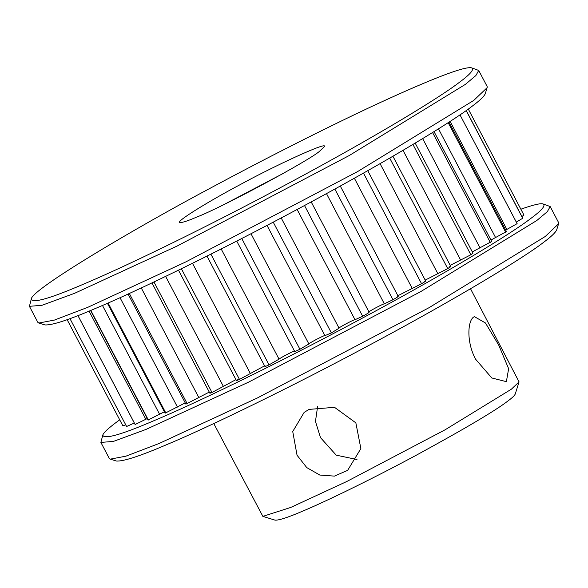 <?xml version="1.0" encoding="UTF-8"?>
<svg xmlns="http://www.w3.org/2000/svg" width="588" height="588" viewBox="0 0 588 588"><rect width="100%" height="100%" fill="white"/><g stroke="black" fill="none" stroke-linecap="round" stroke-linejoin="round"><path stroke-width="0.88" d="M110.257 459.14L116.358 461.021C123.201 461.58 140.098 456.075 167.051 444.499C205.69 428.402 288.693 388.572 374.571 342.37C460.845 296.146 524.202 257.404 543.555 242.374C551.213 236.685 555.594 232.51 556.689 229.849L558.6 223.756L545.223 236.508L429.115 307.649L257.25 398.032L159.098 443.484L125.898 456.178L110.257 459.14L109.287 458.442L100.879 442.426L113.462 441.39L146.089 429.394L248.842 382.016L420.707 291.641L536.815 220.5L547.332 211.673L550.17 206.542L543.099 203.963C545.899 205.521 541.842 210.32 530.942 218.354C511.589 233.385 448.232 272.134 361.958 318.351C276.081 364.553 193.084 404.382 154.438 420.486C121.319 434.738 104.098 439.626 102.768 435.135C103.584 432.496 109.236 427.388 119.717 419.817M550.17 206.542L558.578 222.558L558.6 223.756M102.768 435.142L100.879 442.426M520.865 209.21C533.25 204.83 540.666 203.081 543.106 203.963M517.124 223.683L459.992 114.858L517.124 223.638L505.68 230.092M449.004 122.135L506.452 231.554L490.958 240.051M434.032 131.624L491.686 241.447L472.318 251.914M415.194 143.105L472.98 253.185L470.856 254.766L450.217 265.372M448.806 267.092C451.687 265.93 451.334 266.438 447.74 268.606L425.197 280.101M424.426 281.299C426.623 280.527 425.668 281.336 421.559 283.725L397.87 295.727M397.561 296.462C399.017 296.109 397.488 297.205 392.968 299.748L384.331 303.798C381.803 304.305 365.949 312.948 368.874 312.228C369.551 312.287 367.478 313.639 362.664 316.285L355.005 319.71C354.042 319.38 337.688 328.075 339.063 328.192L281.196 217.935M339.063 328.192L331.389 332.918L324.907 335.645C325.531 334.484 309.082 343.017 308.869 343.965L299.917 349.25C296.08 351.109 294.368 351.764 294.772 351.205C296.962 349.243 280.821 357.401 279.035 359.158L269.032 364.876C265.511 366.522 264.284 366.897 265.342 366.008M267.011 225.395L324.907 335.645M264.578 365.839L239.478 379.407C236.369 380.796 235.656 380.884 237.339 379.686M235.95 379.635L211.996 392.483C209.372 393.585 209.196 393.394 211.459 391.909M209.284 392.086L185.896 404.154L128.081 294.037M185.235 402.89L165.125 413.173L107.435 303.29M164.397 411.784L148.058 420.023L90.567 310.508M147.287 418.553L135.108 424.514L77.939 315.616M134.321 423.015L126.604 426.506L69.972 318.645M125.736 424.852L122.885 425.859L67.135 319.674M468.283 109.067L523.959 215.105L521.894 216.516M466.24 110.522L522.783 218.221L516.33 222.124M44.886 324.914C51.744 325.473 68.642 319.968 95.594 308.399C134.233 292.295 217.237 252.465 303.114 206.27C389.388 160.046 452.745 121.297 472.098 106.266C479.757 100.577 484.137 96.403 485.232 93.742L487.143 87.649L473.766 100.408L357.658 171.549L185.793 261.925L87.641 307.384L54.441 320.07L38.801 323.032L37.83 322.334L29.422 306.326L42.005 305.29L74.632 293.287L177.385 245.916L349.25 155.533L465.358 84.393L475.876 75.565L478.713 70.442L471.642 67.855C474.442 69.421 470.385 74.22 459.485 82.246C440.133 97.285 376.776 136.026 290.501 182.251C204.624 228.445 121.628 268.275 82.981 284.379C49.87 298.63 32.641 303.518 31.311 299.035C30.899 289.987 133.219 229.033 213.429 186.506C260.969 160.936 324.348 128.478 377.599 103.753C433.4 78.05 464.755 66.084 471.65 67.855M478.713 70.442L487.121 86.451L487.143 87.649M31.311 299.035L29.422 306.326M319.879 150.954L324.179 146.853C329.78 140.245 274.111 165.956 239.353 185.073C210.291 200.427 174.268 222.301 180.068 222.514C182.309 222.698 187.844 220.89 196.664 217.104C221.051 207.887 311.589 159.282 319.879 150.954M225.064 203.977L283.372 173.364M317.601 406.565L315.462 421.427L320.504 437.641L336.226 455.163L356.989 459.515M275.044 520.145C278.786 520.446 288.01 517.447 302.71 511.134C323.782 502.35 369.058 480.624 415.9 455.428C464.873 428.74 495.603 410.556 508.069 400.876C512.251 397.775 514.64 395.496 515.235 394.048L519.057 381.869L511.413 389.16L445.065 429.813L346.854 481.454L290.773 507.429L262.865 516.374L213.782 423.551M470.525 288.759L519.057 381.869M475.611 359.231C466.38 342.216 467.629 321.063 473.583 317.101L474.376 316.623L485.46 322.981L498.69 345.046L508.635 368.698L506.378 381.656L491.825 377.988L475.611 359.231M297.05 455.237L292.736 431.533L304.136 412.409L309.023 409.402L334.521 407.322L355.858 422.86L360.87 448.578L347.626 470.378L334.425 476.118L319.806 475.053L306.774 467.607L297.05 455.237M466.159 110.581L522.739 218.346M77.969 315.602L135.167 424.543M90.809 310.405L148.36 420.023M108.096 302.996L165.867 413.048M129.331 293.463L187.256 403.794M153.975 281.968L211.996 392.483M181.391 268.76L239.478 379.407M210.901 254.148L269.032 364.876M241.764 238.485L299.917 349.25M273.229 222.139L331.389 332.918M304.51 205.513L362.664 316.285M334.837 189.027L392.968 299.748M363.48 173.093L421.559 283.725M389.719 158.099L447.74 268.606M412.938 144.457L470.856 254.766M432.577 132.52L490.341 242.543M448.188 122.664L505.717 232.238M145.861 419.34L89.053 311.133M159.642 414.364L102.466 305.451M177.466 407.08L120.033 297.69M198.876 397.664L141.267 287.944M223.352 386.345L165.632 276.397M250.29 373.402L192.489 263.306M279.035 359.158L221.184 248.974M308.869 343.965L250.995 233.73M297.131 209.468L355.005 319.71M326.48 193.614L384.331 303.798M354.358 178.208L412.151 288.296M380.076 163.655L437.788 273.582M403.023 150.337L460.61 260.028M422.647 138.614L480.051 247.96M438.494 128.831L495.64 237.677M450.129 121.4L506.878 229.489M44.901 324.921L38.801 323.032M275.059 520.145L262.865 516.374M151.969 282.916L209.85 393.174M178.487 270.179L236.413 380.51M206.976 256.118L264.909 366.471M236.729 241.065L294.654 351.404M369.117 312.243L311.192 201.912M398.208 296.367L340.283 186.028M425.661 280.983L367.75 170.674M450.79 266.467L392.924 156.246"/></g></svg>
